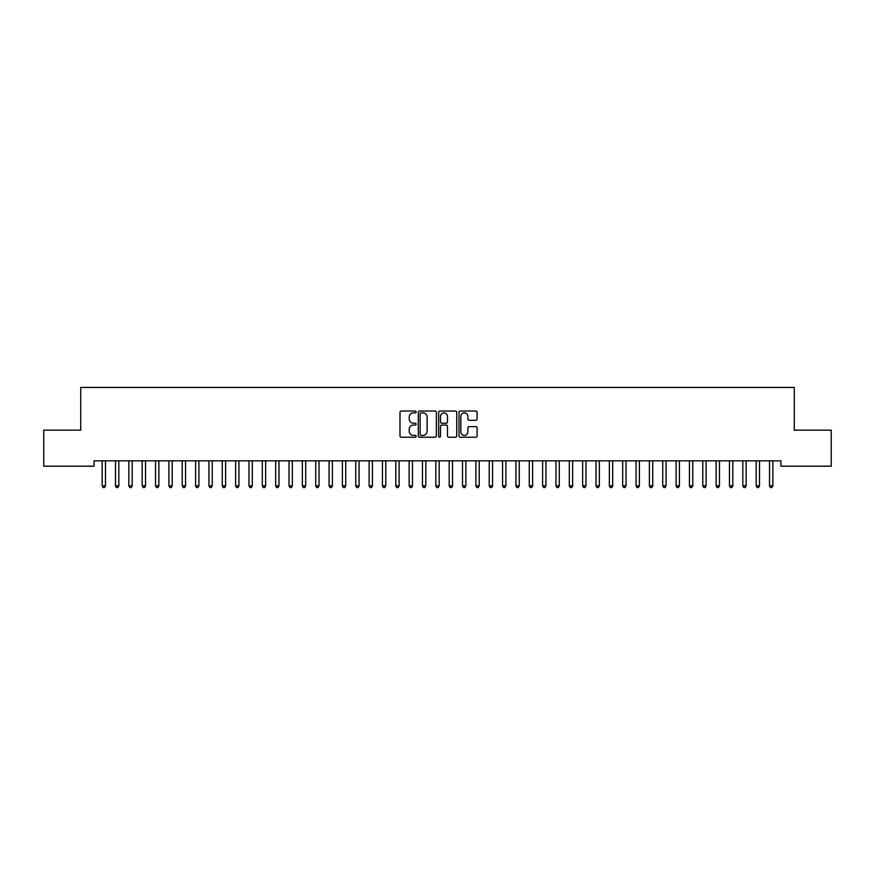 <?xml version="1.0" encoding="UTF-8"?>
<svg xmlns="http://www.w3.org/2000/svg" width="875" height="875" viewBox="0 0 875 875"><rect width="100%" height="100%" fill="white"/><g stroke="black" fill="none" stroke-linecap="round" stroke-linejoin="round"><path stroke-width="1.31" d="M416.15 411.95A0.919 0.919 0 0 0 415.231 411.042L401.308 411.042A1.312 1.312 0 0 0 399.995 412.344L399.995 435.936A1.312 1.312 0 0 0 401.308 437.238L415.231 437.238A0.919 0.919 0 0 0 416.15 436.319A0.919 0.919 0 0 0 415.231 435.411L413.427 435.411A4.189 4.189 0 0 1 409.238 431.211L409.238 429.253A4.189 4.189 0 0 1 413.427 425.053L415.231 425.053A0.919 0.919 0 0 0 416.15 424.134A0.919 0.919 0 0 0 415.231 423.227L413.427 423.227A4.189 4.189 0 0 1 409.238 419.027L409.238 417.069A4.189 4.189 0 0 1 413.427 412.869L415.231 412.869A0.919 0.919 0 0 0 416.15 411.95M475.792 420.273A1.312 1.312 0 0 0 477.094 418.961L477.094 412.344A1.312 1.312 0 0 0 475.792 411.042L460.327 411.042A1.312 1.312 0 0 0 459.014 412.344L459.014 435.936A1.312 1.312 0 0 0 460.327 437.238L475.792 437.238A1.312 1.312 0 0 0 477.094 435.936L477.094 427.941A1.312 1.312 0 0 0 475.792 426.628L469.175 426.628A1.312 1.312 0 0 0 467.863 427.941L467.863 431.9A3.5 3.5 0 0 1 464.363 435.411A3.5 3.5 0 0 1 460.852 431.9L460.852 416.38A3.5 3.5 0 0 1 464.363 412.869A3.5 3.5 0 0 1 467.863 416.38L467.863 418.961A1.312 1.312 0 0 0 469.175 420.273L475.792 420.273M780.927 460.841L94.073 460.841L94.073 466.189L43.75 466.189L43.75 430.15L80.719 430.15L80.719 387.439L794.281 387.439L794.281 430.15L831.25 430.15L831.25 466.189L780.927 466.189L780.927 460.841M436.352 412.344A1.312 1.312 0 0 0 435.039 411.042L419.584 411.042A1.312 1.312 0 0 0 418.272 412.344L418.272 435.936A1.312 1.312 0 0 0 419.584 437.238L435.039 437.238A1.312 1.312 0 0 0 436.352 435.936L436.352 412.344M439.961 411.042L455.416 411.042A1.312 1.312 0 0 1 456.728 412.344L456.728 435.936A1.312 1.312 0 0 1 455.416 437.238L448.798 437.238A1.312 1.312 0 0 1 447.486 435.936L447.486 426.366A1.312 1.312 0 0 0 446.184 425.053L441.788 425.053A1.312 1.312 0 0 0 440.486 426.366L440.486 436.319A0.919 0.919 0 0 1 439.567 437.238A0.919 0.919 0 0 1 438.648 436.319L438.648 412.344A1.312 1.312 0 0 1 439.961 411.042M421.028 412.869A0.919 0.919 0 0 0 420.109 413.787L420.109 434.492A0.919 0.919 0 0 0 421.028 435.411L422.92 435.411A4.189 4.189 0 0 0 427.12 431.211L427.12 417.069A4.189 4.189 0 0 0 422.92 412.869L421.028 412.869M447.486 416.445A3.5 3.5 0 0 0 443.986 412.934A3.5 3.5 0 0 0 440.486 416.445L440.486 421.914A1.312 1.312 0 0 0 441.788 423.227L446.184 423.227A1.312 1.312 0 0 0 447.486 421.914L447.486 416.445M101.97 460.841L102.047 461.037A1.334 1.334 0 0 1 102.145 461.541L102.145 485.833L105.481 485.833L105.481 461.541A1.334 1.334 0 0 1 105.58 461.037L105.656 460.841M105.481 485.833L104.486 487.561L103.152 487.561L102.145 485.833M115.314 460.841L115.391 461.037A1.334 1.334 0 0 1 115.489 461.541L115.489 485.833L118.825 485.833L118.825 461.541A1.334 1.334 0 0 1 118.923 461.037L119 460.841M118.825 485.833L117.83 487.561L116.495 487.561L115.489 485.833M128.669 460.841L128.745 461.037A1.334 1.334 0 0 1 128.844 461.541L128.844 485.833L132.18 485.833L132.18 461.541A1.334 1.334 0 0 1 132.278 461.037L132.355 460.841M132.18 485.833L131.173 487.561L129.839 487.561L128.844 485.833M142.013 460.841L142.089 461.037A1.334 1.334 0 0 1 142.188 461.541L142.188 485.833L145.523 485.833L145.523 461.541A1.334 1.334 0 0 1 145.622 461.037L145.698 460.841M145.523 485.833L144.528 487.561L143.194 487.561L142.188 485.833M155.356 460.841L155.444 461.037A1.334 1.334 0 0 1 155.531 461.541L155.531 485.833L158.867 485.833L158.867 461.541A1.334 1.334 0 0 1 158.966 461.037L159.042 460.841M158.867 485.833L157.872 487.561L156.537 487.561L155.531 485.833M168.711 460.841L168.787 461.037A1.334 1.334 0 0 1 168.886 461.541L168.886 485.833L172.222 485.833L172.222 461.541A1.334 1.334 0 0 1 172.32 461.037L172.397 460.841M172.222 485.833L171.216 487.561L169.881 487.561L168.886 485.833M182.055 460.841L182.131 461.037A1.334 1.334 0 0 1 182.23 461.541L182.23 485.833L185.566 485.833L185.566 461.541A1.334 1.334 0 0 1 185.664 461.037L185.741 460.841M185.566 485.833L184.57 487.561L183.236 487.561L182.23 485.833M195.398 460.841L195.486 461.037A1.334 1.334 0 0 1 195.573 461.541L195.573 485.833L198.909 485.833L198.909 461.541A1.334 1.334 0 0 1 199.008 461.037L199.084 460.841M198.909 485.833L197.914 487.561L196.58 487.561L195.573 485.833M208.753 460.841L208.83 461.037A1.334 1.334 0 0 1 208.928 461.541L208.928 485.833L212.264 485.833L212.264 461.541A1.334 1.334 0 0 1 212.362 461.037L212.439 460.841M212.264 485.833L211.258 487.561L209.923 487.561L208.928 485.833M222.097 460.841L222.173 461.037A1.334 1.334 0 0 1 222.272 461.541L222.272 485.833L225.608 485.833L225.608 461.541A1.334 1.334 0 0 1 225.706 461.037L225.783 460.841M225.608 485.833L224.613 487.561L223.278 487.561L222.272 485.833M235.441 460.841L235.528 461.037A1.334 1.334 0 0 1 235.616 461.541L235.616 485.833L238.952 485.833L238.952 461.541A1.334 1.334 0 0 1 239.05 461.037L239.127 460.841M238.952 485.833L237.956 487.561L236.622 487.561L235.616 485.833M248.795 460.841L248.872 461.037A1.334 1.334 0 0 1 248.97 461.541L248.97 485.833L252.306 485.833L252.306 461.541A1.334 1.334 0 0 1 252.405 461.037L252.481 460.841M252.306 485.833L251.3 487.561L249.966 487.561L248.97 485.833M262.139 460.841L262.216 461.037A1.334 1.334 0 0 1 262.314 461.541L262.314 485.833L265.65 485.833L265.65 461.541A1.334 1.334 0 0 1 265.748 461.037L265.825 460.841M265.65 485.833L264.655 487.561L263.32 487.561L262.314 485.833M275.483 460.841L275.57 461.037A1.334 1.334 0 0 1 275.658 461.541L275.658 485.833L278.994 485.833L278.994 461.541A1.334 1.334 0 0 1 279.092 461.037L279.18 460.841M278.994 485.833L277.998 487.561L276.664 487.561L275.658 485.833M288.837 460.841L288.914 461.037A1.334 1.334 0 0 1 289.012 461.541L289.012 485.833L292.348 485.833L292.348 461.541A1.334 1.334 0 0 1 292.447 461.037L292.523 460.841M292.348 485.833L291.342 487.561L290.008 487.561L289.012 485.833M302.181 460.841L302.258 461.037A1.334 1.334 0 0 1 302.356 461.541L302.356 485.833L305.692 485.833L305.692 461.541A1.334 1.334 0 0 1 305.791 461.037L305.867 460.841M305.692 485.833L304.697 487.561L303.363 487.561L302.356 485.833M315.525 460.841L315.613 461.037A1.334 1.334 0 0 1 315.7 461.541L315.7 485.833L319.036 485.833L319.036 461.541A1.334 1.334 0 0 1 319.134 461.037L319.222 460.841M319.036 485.833L318.041 487.561L316.706 487.561L315.7 485.833M328.88 460.841L328.956 461.037A1.334 1.334 0 0 1 329.055 461.541L329.055 485.833L332.391 485.833L332.391 461.541A1.334 1.334 0 0 1 332.489 461.037L332.566 460.841M332.391 485.833L331.384 487.561L330.05 487.561L329.055 485.833M342.223 460.841L342.3 461.037A1.334 1.334 0 0 1 342.398 461.541L342.398 485.833L345.734 485.833L345.734 461.541A1.334 1.334 0 0 1 345.833 461.037L345.909 460.841M345.734 485.833L344.739 487.561L343.405 487.561L342.398 485.833M355.567 460.841L355.655 461.037A1.334 1.334 0 0 1 355.742 461.541L355.742 485.833L359.089 485.833L359.089 461.541A1.334 1.334 0 0 1 359.177 461.037L359.264 460.841M359.089 485.833L358.083 487.561L356.748 487.561L355.742 485.833M368.922 460.841L368.998 461.037A1.334 1.334 0 0 1 369.097 461.541L369.097 485.833L372.433 485.833L372.433 461.541A1.334 1.334 0 0 1 372.531 461.037L372.608 460.841M372.433 485.833L371.427 487.561L370.092 487.561L369.097 485.833M382.266 460.841L382.342 461.037A1.334 1.334 0 0 1 382.441 461.541L382.441 485.833L385.777 485.833L385.777 461.541A1.334 1.334 0 0 1 385.875 461.037L385.952 460.841M385.777 485.833L384.781 487.561L383.447 487.561L382.441 485.833M395.609 460.841L395.697 461.037A1.334 1.334 0 0 1 395.784 461.541L395.784 485.833L399.131 485.833L399.131 461.541A1.334 1.334 0 0 1 399.219 461.037L399.306 460.841M399.131 485.833L398.125 487.561L396.791 487.561L395.784 485.833M408.964 460.841L409.041 461.037A1.334 1.334 0 0 1 409.139 461.541L409.139 485.833L412.475 485.833L412.475 461.541A1.334 1.334 0 0 1 412.573 461.037L412.65 460.841M412.475 485.833L411.469 487.561L410.134 487.561L409.139 485.833M422.308 460.841L422.384 461.037A1.334 1.334 0 0 1 422.483 461.541L422.483 485.833L425.819 485.833L425.819 461.541A1.334 1.334 0 0 1 425.917 461.037L425.994 460.841M425.819 485.833L424.823 487.561L423.489 487.561L422.483 485.833M435.652 460.841L435.739 461.037A1.334 1.334 0 0 1 435.827 461.541L435.827 485.833L439.173 485.833L439.173 461.541A1.334 1.334 0 0 1 439.261 461.037L439.348 460.841M439.173 485.833L438.167 487.561L436.833 487.561L435.827 485.833M449.006 460.841L449.083 461.037A1.334 1.334 0 0 1 449.181 461.541L449.181 485.833L452.517 485.833L452.517 461.541A1.334 1.334 0 0 1 452.616 461.037L452.692 460.841M452.517 485.833L451.511 487.561L450.177 487.561L449.181 485.833M462.35 460.841L462.427 461.037A1.334 1.334 0 0 1 462.525 461.541L462.525 485.833L465.861 485.833L465.861 461.541A1.334 1.334 0 0 1 465.959 461.037L466.036 460.841M465.861 485.833L464.866 487.561L463.531 487.561L462.525 485.833M475.694 460.841L475.781 461.037A1.334 1.334 0 0 1 475.869 461.541L475.869 485.833L479.216 485.833L479.216 461.541A1.334 1.334 0 0 1 479.303 461.037L479.391 460.841M479.216 485.833L478.209 487.561L476.875 487.561L475.869 485.833M489.048 460.841L489.125 461.037A1.334 1.334 0 0 1 489.223 461.541L489.223 485.833L492.559 485.833L492.559 461.541A1.334 1.334 0 0 1 492.658 461.037L492.734 460.841M492.559 485.833L491.553 487.561L490.219 487.561L489.223 485.833M502.392 460.841L502.469 461.037A1.334 1.334 0 0 1 502.567 461.541L502.567 485.833L505.903 485.833L505.903 461.541A1.334 1.334 0 0 1 506.002 461.037L506.078 460.841M505.903 485.833L504.908 487.561L503.573 487.561L502.567 485.833M515.736 460.841L515.823 461.037A1.334 1.334 0 0 1 515.911 461.541L515.911 485.833L519.258 485.833L519.258 461.541A1.334 1.334 0 0 1 519.345 461.037L519.433 460.841M519.258 485.833L518.252 487.561L516.917 487.561L515.911 485.833M529.091 460.841L529.167 461.037A1.334 1.334 0 0 1 529.266 461.541L529.266 485.833L532.602 485.833L532.602 461.541A1.334 1.334 0 0 1 532.7 461.037L532.777 460.841M532.602 485.833L531.595 487.561L530.261 487.561L529.266 485.833M542.434 460.841L542.511 461.037A1.334 1.334 0 0 1 542.609 461.541L542.609 485.833L545.945 485.833L545.945 461.541A1.334 1.334 0 0 1 546.044 461.037L546.12 460.841M545.945 485.833L544.95 487.561L543.616 487.561L542.609 485.833M555.778 460.841L555.866 461.037A1.334 1.334 0 0 1 555.964 461.541L555.964 485.833L559.3 485.833L559.3 461.541A1.334 1.334 0 0 1 559.388 461.037L559.475 460.841M559.3 485.833L558.294 487.561L556.959 487.561L555.964 485.833M569.133 460.841L569.209 461.037A1.334 1.334 0 0 1 569.308 461.541L569.308 485.833L572.644 485.833L572.644 461.541A1.334 1.334 0 0 1 572.742 461.037L572.819 460.841M572.644 485.833L571.637 487.561L570.303 487.561L569.308 485.833M582.477 460.841L582.553 461.037A1.334 1.334 0 0 1 582.652 461.541L582.652 485.833L585.987 485.833L585.987 461.541A1.334 1.334 0 0 1 586.086 461.037L586.162 460.841M585.987 485.833L584.992 487.561L583.658 487.561L582.652 485.833M595.82 460.841L595.908 461.037A1.334 1.334 0 0 1 596.006 461.541L596.006 485.833L599.342 485.833L599.342 461.541A1.334 1.334 0 0 1 599.43 461.037L599.517 460.841M599.342 485.833L598.336 487.561L597.002 487.561L596.006 485.833M609.175 460.841L609.252 461.037A1.334 1.334 0 0 1 609.35 461.541L609.35 485.833L612.686 485.833L612.686 461.541A1.334 1.334 0 0 1 612.784 461.037L612.861 460.841M612.686 485.833L611.68 487.561L610.345 487.561L609.35 485.833M622.519 460.841L622.595 461.037A1.334 1.334 0 0 1 622.694 461.541L622.694 485.833L626.03 485.833L626.03 461.541A1.334 1.334 0 0 1 626.128 461.037L626.205 460.841M626.03 485.833L625.034 487.561L623.7 487.561L622.694 485.833M635.873 460.841L635.95 461.037A1.334 1.334 0 0 1 636.048 461.541L636.048 485.833L639.384 485.833L639.384 461.541A1.334 1.334 0 0 1 639.472 461.037L639.559 460.841M639.384 485.833L638.378 487.561L637.044 487.561L636.048 485.833M649.217 460.841L649.294 461.037A1.334 1.334 0 0 1 649.392 461.541L649.392 485.833L652.728 485.833L652.728 461.541A1.334 1.334 0 0 1 652.827 461.037L652.903 460.841M652.728 485.833L651.722 487.561L650.387 487.561L649.392 485.833M662.561 460.841L662.638 461.037A1.334 1.334 0 0 1 662.736 461.541L662.736 485.833L666.072 485.833L666.072 461.541A1.334 1.334 0 0 1 666.17 461.037L666.247 460.841M666.072 485.833L665.077 487.561L663.742 487.561L662.736 485.833M675.916 460.841L675.992 461.037A1.334 1.334 0 0 1 676.091 461.541L676.091 485.833L679.427 485.833L679.427 461.541A1.334 1.334 0 0 1 679.514 461.037L679.602 460.841M679.427 485.833L678.42 487.561L677.086 487.561L676.091 485.833M689.259 460.841L689.336 461.037A1.334 1.334 0 0 1 689.434 461.541L689.434 485.833L692.77 485.833L692.77 461.541A1.334 1.334 0 0 1 692.869 461.037L692.945 460.841M692.77 485.833L691.764 487.561L690.43 487.561L689.434 485.833M702.603 460.841L702.68 461.037A1.334 1.334 0 0 1 702.778 461.541L702.778 485.833L706.114 485.833L706.114 461.541A1.334 1.334 0 0 1 706.212 461.037L706.289 460.841M706.114 485.833L705.119 487.561L703.784 487.561L702.778 485.833M715.958 460.841L716.034 461.037A1.334 1.334 0 0 1 716.133 461.541L716.133 485.833L719.469 485.833L719.469 461.541A1.334 1.334 0 0 1 719.556 461.037L719.644 460.841M719.469 485.833L718.462 487.561L717.128 487.561L716.133 485.833M729.302 460.841L729.378 461.037A1.334 1.334 0 0 1 729.477 461.541L729.477 485.833L732.812 485.833L732.812 461.541A1.334 1.334 0 0 1 732.911 461.037L732.987 460.841M732.812 485.833L731.806 487.561L730.472 487.561L729.477 485.833M742.645 460.841L742.722 461.037A1.334 1.334 0 0 1 742.82 461.541L742.82 485.833L746.156 485.833L746.156 461.541A1.334 1.334 0 0 1 746.255 461.037L746.331 460.841M746.156 485.833L745.161 487.561L743.827 487.561L742.82 485.833M756 460.841L756.077 461.037A1.334 1.334 0 0 1 756.175 461.541L756.175 485.833L759.511 485.833L759.511 461.541A1.334 1.334 0 0 1 759.609 461.037L759.686 460.841M759.511 485.833L758.505 487.561L757.17 487.561L756.175 485.833M769.344 460.841L769.42 461.037A1.334 1.334 0 0 1 769.519 461.541L769.519 485.833L772.855 485.833L772.855 461.541A1.334 1.334 0 0 1 772.953 461.037L773.03 460.841M772.855 485.833L771.848 487.561L770.514 487.561L769.519 485.833"/></g></svg>
